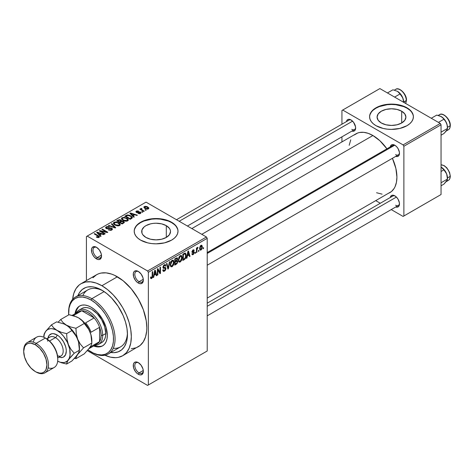 <?xml version="1.0" encoding="UTF-8"?>
<svg xmlns="http://www.w3.org/2000/svg" width="474" height="474" viewBox="0 0 474 474"><rect width="100%" height="100%" fill="white"/><g stroke="black" fill="none" stroke-linecap="round" stroke-linejoin="round"><path stroke-width="0.71" d="M138.698 271.673A6.02 3.478 -120 0 0 134.817 274.541A6.02 3.478 -120 0 0 139.072 281.704L138.295 283.043A7.116 4.112 60 0 1 133.265 274.327A7.116 4.112 60 0 1 138.295 271.418L135.499 270.784L134.112 271.59L133.36 273.249L133.644 276.775L135.499 280.448L137.312 282.368L139.279 283.499L141.092 283.677L142.947 282.143L143.332 280.14L142.947 277.693L141.092 274.013L138.295 271.418A7.116 4.112 60 0 1 143.332 280.14A7.116 4.112 60 0 1 138.295 283.043L139.072 281.704A6.02 3.478 60 0 1 135.137 276.395A6.02 3.478 60 0 1 136.062 271.572A6.02 3.478 60 0 1 138.698 271.673M138.698 362.871A6.02 3.478 -120 0 0 134.817 365.738A6.02 3.478 -120 0 0 139.072 372.902L138.295 374.241A7.116 4.112 60 0 1 133.265 365.525A7.116 4.112 60 0 1 138.295 362.616L135.499 361.982L134.112 362.788L133.36 364.447L133.644 367.972L135.499 371.646L137.312 373.565L139.279 374.697L141.092 374.875L142.947 373.34L143.332 371.338L142.947 368.891L141.092 365.211L138.295 362.616A7.116 4.112 60 0 1 143.332 371.338A7.116 4.112 60 0 1 138.295 374.241L139.072 372.902A6.02 3.478 60 0 1 135.137 367.593A6.02 3.478 60 0 1 136.062 362.77A6.02 3.478 60 0 1 138.698 362.871M96.886 247.535A6.02 3.478 -120 0 0 93.005 250.402A6.02 3.478 -120 0 0 97.259 257.566L96.483 258.905A7.116 4.112 60 0 1 91.452 250.189A7.116 4.112 60 0 1 96.483 247.28L94.557 246.61L92.3 247.446L91.547 249.111L91.832 252.63L92.928 255.148L94.557 257.352L97.466 259.361L99.279 259.539L101.134 257.998L101.519 255.996L101.134 253.554L99.279 249.875L96.483 247.28A7.116 4.112 60 0 1 101.519 255.996A7.116 4.112 60 0 1 96.483 258.905L97.259 257.566A6.02 3.478 60 0 1 93.325 252.257A6.02 3.478 60 0 1 94.249 247.428A6.02 3.478 60 0 1 96.886 247.535M401.685 111.218L401.685 122.985L397.011 124.792L391.494 125.426L385.978 124.792L381.303 122.985A14.41 8.319 180 0 1 377.085 117.102A14.41 8.319 180 0 1 385.978 109.417A14.41 8.319 180 0 1 401.685 111.218L404.808 113.92L405.904 117.102L404.808 120.289L401.685 122.985L401.685 111.218A14.41 8.319 180 0 1 405.904 117.102A14.41 8.319 180 0 1 397.011 124.792A14.41 8.319 180 0 1 381.303 122.985L378.181 120.289L377.085 117.102L378.181 113.92L381.303 111.218L385.978 109.417L391.494 108.783L397.011 109.417L401.685 111.218M413.393 116.924A21.899 12.644 0 0 0 406.976 108.161L406.976 107.805A21.899 12.644 180 0 1 413.393 116.746A21.899 12.644 180 0 1 399.872 128.43A21.899 12.644 180 0 1 376.006 125.687L383.111 128.43L387.222 129.147L391.494 129.39L399.872 128.43L406.976 125.687L409.702 123.773L411.728 121.587L412.973 119.211L413.393 116.746L412.973 114.281L411.728 111.905L409.702 109.719L406.976 107.805L399.872 105.062L391.494 104.102L383.111 105.062L376.006 107.805L373.281 109.719L371.261 111.905L370.01 114.281L369.59 116.746L370.01 119.211L371.261 121.587L373.281 123.773L376.006 125.687A21.899 12.644 180 0 1 369.59 116.746A21.899 12.644 180 0 1 383.111 105.062A21.899 12.644 180 0 1 406.976 107.805L406.976 108.161A21.899 12.644 0 0 0 383.253 105.388A21.899 12.644 0 0 0 369.596 116.924M145.915 237.427A14.41 8.319 180 0 1 141.696 231.543A14.41 8.319 180 0 1 150.59 223.858A14.41 8.319 180 0 1 166.297 225.66L166.297 237.427L161.622 239.234L156.106 239.868L150.59 239.234L145.915 237.427L142.793 234.731L141.969 233.167L141.969 229.92L144.126 226.922L145.915 225.66L150.59 223.858L153.292 223.384L156.106 223.224L161.622 223.858L166.297 225.66L169.419 228.361L170.237 229.92L170.516 231.543L169.419 234.731L166.297 237.427L166.297 225.66A14.41 8.319 180 0 1 170.516 231.543A14.41 8.319 180 0 1 161.622 239.234A14.41 8.319 180 0 1 145.915 237.427M178.005 231.365A21.899 12.644 0 0 0 171.594 222.602L171.594 222.247A21.899 12.644 180 0 1 178.005 231.188A21.899 12.644 180 0 1 164.484 242.872A21.899 12.644 180 0 1 140.618 240.128L147.722 242.872L151.834 243.589L156.106 243.832L164.484 242.872L171.594 240.128L174.314 238.215L176.34 236.028L177.584 233.652L178.005 231.188L177.584 228.723L176.34 226.347L174.314 224.161L171.594 222.247L164.484 219.503L156.106 218.544L147.722 219.503L140.618 222.247L137.898 224.161L135.872 226.347L134.628 228.723L134.207 231.188L134.628 233.652L135.872 236.028L137.898 238.215L140.618 240.128A21.899 12.644 180 0 1 134.207 231.188A21.899 12.644 180 0 1 147.722 219.503A21.899 12.644 180 0 1 171.594 222.247L171.594 222.602A21.899 12.644 0 0 0 147.87 219.829A21.899 12.644 0 0 0 134.207 231.365M207.209 252.583L392.857 145.4A5.475 3.164 60 0 1 395.227 145.477A5.475 3.164 -120 0 0 391.85 146.857M390.268 146.893A6.571 3.792 60 0 1 394.824 145.222L393.047 144.606L391.536 144.896L390.268 146.91M346.441 121.593A6.571 3.792 60 0 1 350.997 119.922L348.414 119.335L347.134 120.076L346.441 121.605M390.268 197.498A6.571 3.792 60 0 1 394.824 195.827L393.047 195.211L391.536 195.501L390.268 197.516M101.466 255.136L97.259 257.566L101.466 255.136M143.278 370.472L139.072 372.902L143.278 370.472M143.278 279.275L139.072 281.704L143.278 279.275M68.612 312.556A32.848 18.966 60 0 1 75.413 297.062L87.803 289.91A32.848 18.966 60 0 1 103.095 290.918A32.848 18.966 -120 0 0 82.82 295.586M101.904 290.195L106.887 293.643L111.68 298.087L118.115 306.251L123.151 315.577L125.509 322.042L126.967 328.417L127.459 334.454L126.967 339.929L126.357 342.382L124.437 346.618L121.658 349.824L118.115 351.868L113.95 352.68L110.803 352.496A36.137 20.862 60 0 0 127.459 334.454A36.137 20.862 60 0 0 101.904 290.195L101.904 290.195A36.137 20.862 60 0 0 77.949 295.598L79.371 292.784L82.15 289.578L85.693 287.534L87.708 286.971L92.128 286.8L94.486 287.185L101.904 290.195M131.262 348.734L136.056 347.803L138.195 346.796A41.611 24.026 -120 0 0 144.576 313.456A41.611 24.026 -120 0 0 117.392 276.786L101.904 285.727A41.611 24.026 60 0 1 129.088 322.397A41.611 24.026 60 0 1 122.713 355.737A41.611 24.026 60 0 1 104.908 355.233M191.846 228.575L355.938 133.84A33.944 19.6 -120 0 1 372.908 135.523L379.875 140.737L386.92 148.824A33.944 19.6 -120 0 0 372.908 135.523L201.788 234.316L372.908 135.523L368.227 133.348L363.724 132.329L359.576 132.495L357.68 133.022L354.356 134.942M388.135 193.457L389.883 192.634A33.944 19.6 -120 0 0 392.401 158.31L395.879 168.454L396.916 177.098L396.454 182.235L395.085 186.649L394.078 188.528L391.465 191.532L207.209 298.105M207.209 303.188L392.857 196.005A5.475 3.164 60 0 1 395.227 196.082M176.494 219.711L349.036 120.094A5.475 3.164 60 0 1 351.4 120.177M207.209 350.997L207.209 238.339L148.362 272.313L148.362 384.971L207.209 350.997L147.586 385.415L87.34 350.636L147.586 385.415L207.209 350.997L207.209 238.339L206.433 237L147.586 270.974L87.192 236.105L146.039 202.131L206.433 237L207.209 238.339L148.362 272.313L148.362 384.971L207.209 350.997M198.902 250.29L198.902 251.184L198.41 251.469L198.41 250.574L198.902 250.29L198.41 250.574L198.41 251.469L198.902 251.184L198.41 250.9L198.902 251.184L198.902 250.29M196.935 249.958L196.935 252.322L196.437 252.606L196.437 248.056L196.935 247.766L196.935 248.494L197.397 247.44L197.99 247.321L197.101 248.708L196.935 249.958L197.99 247.321L197.522 247.351L196.935 248.494L196.935 247.766L196.437 248.056L196.437 252.606L196.935 252.322L196.437 252.038L196.935 252.322L196.935 249.958L196.437 249.674L196.935 249.958M195.525 252.239L195.525 253.134L195.033 253.418L195.033 252.524L195.525 252.239L195.033 252.524L195.033 253.418L195.525 253.134L195.033 252.849L195.525 253.134L195.525 252.239M194.257 252.476L193.546 254.26L192.201 254.71L191.863 253.863L192.355 253.501L193.025 254.005L193.753 253.027L193.611 252.524L192.023 252.346L192.604 250.266L194.002 249.94L194.186 250.574L193.694 250.942L193.06 250.574L192.426 251.493L193.973 251.67L194.257 252.476L193.973 251.67L192.426 251.493L193.06 250.574L193.694 250.942L194.186 250.574L193.866 249.816L193.042 249.934L191.934 251.872L193.765 252.873L193.102 253.963L192.355 253.501L191.863 253.863L192.266 254.751L193.066 254.633L191.875 253.946L193.066 254.633L194.257 252.476L192.989 251.741L194.257 252.476M187.384 255.96L186.963 258.075L186.442 258.377L187.941 251.25L188.462 250.953L190.033 256.304L189.517 256.6L189.09 254.976L187.384 255.96L189.09 254.976L189.517 256.6L190.033 256.304L188.462 250.953L187.941 251.25L186.442 258.377L186.963 258.075L186.555 257.844L186.963 258.075L187.384 255.96L186.999 255.741L187.384 255.96M178.834 261.867L180.25 262.033L178.443 260.99L180.25 262.033L179.095 262.116L178.461 261.056L178.858 257.329L180.132 255.682L181.512 255.599L182.146 257.465L181.791 259.936L180.25 262.033L181.661 260.262L182.152 257.732L181.382 255.51L180.25 255.61L178.348 260.001L179.136 262.14M170.741 266.542L172.157 266.708L170.35 265.665L172.157 266.708L171.001 266.785L170.362 265.724L170.758 262.004L172.038 260.356L173.419 260.273L174.053 262.14L173.691 264.611L172.157 266.708L173.567 264.936L174.053 262.406L173.288 260.185L172.157 260.285L170.255 264.676L171.043 266.809M151.633 277.823L151.04 276.869L150.542 277.231L150.839 278.57L151.609 278.57L150.602 277.983L151.609 278.57L150.791 278.516L150.542 277.231L151.04 276.869L151.378 277.894L152.089 277.278L152.231 271.869L152.729 271.584L152.551 277.302L151.609 278.57L152.729 275.832L152.729 271.584L152.231 271.869L152.166 277.047L151.633 277.823L150.548 277.432M154.163 275.145L153.736 277.26L153.221 277.557L154.72 270.435L155.235 270.133L156.811 275.483L156.296 275.785L155.869 274.162L154.163 275.145L155.869 274.162L156.296 275.785L156.811 275.483L155.235 270.133L154.72 270.435L153.221 277.557L153.736 277.26L153.333 277.023L153.736 277.26L154.163 275.145L153.772 274.92L154.163 275.145M157.866 269.866L157.866 274.873L157.374 275.163L157.374 268.9L157.895 268.598L159.975 272.414L159.975 267.395L160.467 267.111L160.467 273.374L159.939 273.676L157.866 269.866L159.939 273.676L160.467 273.374L160.467 267.111L159.975 267.395L159.975 272.414L157.895 268.598L157.374 268.9L157.374 275.163L157.866 274.873L157.374 274.588L157.866 274.873L157.866 269.866L157.374 269.582L157.866 269.866M165.959 268.468L165.544 270.02L164.733 270.968L163.595 271.412L162.89 270.731L162.795 269.996L163.287 269.635L163.998 270.577L165.402 269.238L165.236 268.207L163.494 268.355L162.955 267.626L163.406 265.707L164.644 264.652L165.432 264.711L165.817 265.813L165.325 266.181L164.993 265.399L164.259 265.576L163.613 266.287L163.459 267.377L165.539 267.472L165.959 268.468L165.213 267.413L163.583 267.609L163.423 267.063L164.354 265.523L165.029 265.416L165.325 266.181L165.817 265.813L165.361 264.658L164.336 264.8L162.932 267.324L163.329 268.29L165.242 268.207L165.467 268.764L164.466 270.411L163.643 270.506L163.287 269.635L162.795 269.996L163.311 271.318L164.425 271.169L162.801 270.233L164.425 271.169L165.959 268.468L164.401 267.567L165.959 268.468M169.923 261.654L168.377 268.805L167.897 269.084L166.433 263.668L166.943 263.372L168.11 268.231L169.408 261.95L169.923 261.654L169.408 261.95L168.11 268.231L166.943 263.372L166.433 263.668L167.897 269.084L168.377 268.805L167.719 268.426L168.377 268.805L169.923 261.654M177.786 261.535L177.051 263.645L174.758 265.12L174.758 258.863L177.282 257.826L177.637 258.964L177.11 260.392L177.786 261.535L177.11 260.392L177.643 258.768L177.24 257.797L174.758 258.863L174.758 265.12L176.287 264.243L175.653 263.876L176.287 264.243L177.786 261.535L176.209 260.629L177.786 261.535M186.163 255.373L185.393 258.585L182.851 260.451L182.851 254.188L185.103 253.051L186.033 254.082L186.163 255.373L185.014 253.057L182.851 254.188L182.851 260.451L184.297 259.616L183.663 259.248L184.297 259.616C185.672 258.496 186.294 257.08 186.163 255.373L185.648 255.077L186.163 255.373M202.351 246.871L201.64 249.454L200.194 250.171L199.619 248.098L200.33 245.947L201.148 245.265L201.877 245.313L202.351 246.871L201.817 245.277L200.982 245.348L199.607 248.5L200.152 250.148L200.982 250.065L199.673 249.306L200.982 250.065L202.351 246.871L201.811 246.557L202.351 246.871M203.547 247.606L203.547 248.5L203.056 248.785L203.056 247.89L203.547 247.606L203.056 247.89L203.056 248.785L203.547 248.5L203.056 248.216L203.547 248.5L203.547 247.606M86.416 236.55L86.416 280.596L86.416 236.55L87.192 236.105L147.586 270.974L148.362 272.313L147.586 270.974L206.433 237L146.039 202.131L86.416 236.55M146.253 210.053L145.477 209.609L144.985 209.893L145.761 210.338L146.253 210.053L145.477 209.609L144.985 209.893L145.761 210.338L146.253 210.053M142.87 212.008L142.099 211.558L141.608 211.842L142.378 212.293L142.87 212.008L142.099 211.558L141.608 211.842L142.378 212.293L142.87 212.008M134.308 216.95L133.117 215.771L134.817 214.787L136.868 215.474L137.383 215.178L130.391 212.956L129.87 213.253L133.792 217.246L134.308 216.95L133.117 215.771L134.817 214.787L136.868 215.474L137.383 215.178L130.391 212.956L129.87 213.253L133.792 217.246L134.308 216.95M125.403 221.192L126.908 221.157L128.039 220.588L128.3 219.746L127.702 218.81L124.212 217.299L121.705 217.963L121.504 218.917L122.185 219.806L125.403 221.192L127.666 220.866L128.253 219.575L126.795 218.164L122.108 217.655L121.451 218.579L123.056 220.398L125.403 221.192M117.309 225.867L118.814 225.831L119.94 225.263L120.206 224.415L119.602 223.485L116.486 222.022L114.85 222.022L113.612 222.638L113.41 223.592L114.092 224.475L117.309 225.867L119.572 225.541L120.153 224.243L118.696 222.839L114.015 222.324L113.357 223.254L114.963 225.073L117.309 225.867M111.84 230.003L112.522 229.102L111.372 228.006L110.039 227.852L107.568 228.468L106.496 228L106.946 227.141L108.872 227.247L109.293 226.922L108.961 226.756L106.905 226.56L105.607 227.449L105.791 228.13L106.893 228.77L111.325 228.498L111.728 229.061L111.123 229.677L108.38 229.89L110.809 230.358L111.84 230.003L112.522 229.143L111.805 228.207L109.767 227.893L107.491 228.462L106.395 227.727L106.84 227.2L109.293 226.922L106.194 226.845L105.584 227.627L106.277 228.509L111.325 228.498L111.734 229.025L111.254 229.612L108.38 229.89L111.84 230.003M101.086 236.129L99.89 234.95L101.596 233.966L103.64 234.654L104.156 234.357L97.164 232.136L96.649 232.438L100.565 236.431L101.086 236.129L99.89 234.95L101.596 233.966L103.64 234.654L104.156 234.357L97.164 232.136L96.649 232.438L100.565 236.431L101.086 236.129M97.875 237.622L99.291 237.207L99.149 236.277L94.652 233.587L94.16 233.872L98.592 236.544L98.213 237.107L96.696 236.716L96.275 237.041L97.875 237.622L99.03 237.397L99.463 236.828L98.331 235.708L94.652 233.587L94.16 233.872L98.539 236.479L98.42 237.018L96.696 236.716L96.275 237.041L97.875 237.622M105.21 233.747L100.873 231.241L107.29 232.55L107.817 232.242L102.396 229.114L101.904 229.398L106.247 231.91L99.824 230.601L99.297 230.903L104.718 234.032L105.21 233.747L100.873 231.241L107.29 232.55L107.817 232.242L102.396 229.114L101.904 229.398L106.247 231.91L99.824 230.601L99.297 230.903L104.718 234.032L105.21 233.747M115.727 227.68L111.852 223.657L111.337 223.953L114.821 227.467L108.872 225.375L108.362 225.671L115.241 227.958L115.727 227.68L111.852 223.657L111.337 223.953L114.821 227.467L108.872 225.375L108.362 225.671L115.241 227.958L115.727 227.68M121.54 220.949L120.935 219.983L120.935 221.743L120.935 219.983L118.216 219.983L118.216 220.712L118.216 219.983L116.687 220.866L122.108 223.995L124.265 222.596L124.253 221.968L123.542 221.328L121.54 220.949L121.089 220.084L119.572 219.616L116.687 220.866L122.108 223.995L124.348 222.306L123.542 221.328L121.563 220.789M131.648 218.484L132.341 217.844L132.104 216.885L129.479 215.226L127.287 214.947L124.781 216.191L130.202 219.32L132.4 217.59L130.771 215.83L127.044 215L124.781 216.191L130.202 219.32L131.648 218.484M140.482 213.466L141.003 212.749L140.162 211.919L136.708 212.008L136.962 211.434L138.224 211.434L138.479 211.037L136.891 210.906L135.908 211.588L136.939 212.625L140.008 212.382L140.274 212.755L139.877 213.164L138.017 213.43L139.729 213.733L141.009 212.802L140.399 212.044L136.808 212.079L136.962 211.434L138.651 211.114L136.382 211.12L135.878 211.742L136.393 212.411L139.522 212.251L140.008 212.382L139.954 213.122L138.017 213.43L140.482 213.466M144.28 211.191L141.525 209.496L141.412 209.064L141.957 208.797L141.536 208.388L140.754 208.619L140.968 209.283L140.34 208.916L139.848 209.2L143.788 211.475L144.28 211.191L141.525 209.496L141.957 208.797L141.536 208.388L140.855 208.536L140.968 209.283L140.34 208.916L139.848 209.2L143.788 211.475L144.28 211.191M148.398 208.898L148.789 207.837L146.958 206.546L145.145 206.279L143.859 207.025L144.813 208.406L147.313 209.176L148.398 208.898L148.889 208.21L147.687 206.901L144.315 206.54L143.823 207.227L144.985 208.513L148.398 208.898M113.245 348.283A32.848 18.966 -120 0 0 127.429 333.068A32.848 18.966 60 0 1 120.651 346.808L108.262 353.965A32.848 18.966 60 0 1 91.838 352.336L91.061 351.892A31.758 18.332 60 0 1 88.01 349.883L93.265 353.035L97.585 354.534L101.649 354.937L105.311 354.226L108.422 352.431L110.869 349.616L112.551 345.896L113.41 341.404L113.41 336.321L112.551 330.84L110.869 325.17L108.422 319.535L105.311 314.144L101.649 309.202L95.446 303.058L91.061 300.03L91.838 298.691A32.848 18.966 -120 0 0 68.612 312.099L68.612 312.994A31.758 18.332 60 0 1 91.061 300.03L86.683 298.004L82.47 297.044L78.589 297.198L75.188 298.46L72.392 300.777L70.318 304.059L69.038 308.189L68.671 314.914A31.758 18.332 60 0 1 68.612 312.994M341.938 110.489L341.938 124.194L341.938 110.489L379.881 88.585L440.275 123.453L403.107 144.908L342.714 110.039L403.107 144.908L403.884 146.253L403.884 215.99L441.051 194.53L441.051 124.792L403.884 146.253L403.884 215.99L403.107 216.434L391.24 209.585L403.107 216.434L441.051 194.53L403.107 216.434L441.051 194.53L441.051 124.792L440.275 123.453L441.051 124.792L403.884 146.253L403.107 144.908L440.275 123.453L379.881 88.585L341.938 110.489M341.938 136.838L341.938 141.922L341.938 136.838M380.29 203.263L375.882 200.721L380.29 203.263M395.731 206.978L397.402 207.144L398.687 206.403L399.381 204.869L399.381 202.777L398.107 199.293L396.602 197.261L394.824 195.827A6.571 3.792 60 0 1 399.469 203.873A6.571 3.792 60 0 1 395.743 206.984M351.904 131.067L353.58 131.233L354.86 130.492L355.553 128.964L355.553 126.866L353.58 122.316L350.997 119.922A6.571 3.792 60 0 1 355.642 127.968A6.571 3.792 60 0 1 351.921 131.073M395.731 156.373L397.402 156.538L398.687 155.798L399.381 154.263L399.381 152.172L398.107 148.688L396.602 146.656L394.824 145.222A6.571 3.792 60 0 1 399.469 153.268A6.571 3.792 60 0 1 395.743 156.379M376.563 192.74L382.097 194.15M350.736 139.83L349.184 145.322M399.452 152.794A5.475 3.164 60 0 1 398.332 154.88A5.475 3.164 60 0 1 395.594 154.613A5.475 3.164 -120 0 0 399.452 152.794M355.624 127.488A5.475 3.164 60 0 1 354.511 129.58A5.475 3.164 60 0 1 351.773 129.307A5.475 3.164 -120 0 0 355.624 127.488M399.452 203.399A5.475 3.164 60 0 1 398.332 205.485A5.475 3.164 60 0 1 395.594 205.218A5.475 3.164 -120 0 0 399.452 203.399M104.79 355.18L110.448 357.147L115.775 357.674L118.251 357.39L122.713 355.737L140.132 345.445L143.338 341.76L145.548 336.878L146.673 330.994L146.816 327.747L146.247 320.791L143.338 309.729L138.195 298.75L131.262 288.808L123.133 280.75L114.507 275.281L111.651 274.126L106.129 272.87L101.045 273.071L98.722 273.723L96.583 274.724L92.928 277.758M117.392 276.786A41.611 24.026 -120 0 0 96.583 274.724L81.101 283.665A41.611 24.026 60 0 1 101.904 285.727L117.392 276.786M72.635 299.337A41.611 24.026 60 0 1 81.101 283.665L79.158 285.016L75.953 288.702L73.748 293.584L72.623 299.467M122.713 355.737L126.368 352.703L129.088 348.396L130.765 342.992L131.328 336.688L130.765 329.732L129.088 322.397L126.368 314.949L122.713 307.691L118.251 300.889L113.162 294.816L107.645 289.691L101.904 285.727L96.163 283.067L90.647 281.811L85.557 282.012L81.101 283.665M143.314 279.666A6.02 3.478 60 0 1 142.082 282A6.02 3.478 60 0 1 139.072 281.704A6.02 3.478 -120 0 0 143.314 279.666M143.314 370.858A6.02 3.478 60 0 1 142.082 373.198A6.02 3.478 60 0 1 139.072 372.902A6.02 3.478 -120 0 0 143.314 370.858M101.501 255.522A6.02 3.478 60 0 1 100.269 257.862A6.02 3.478 60 0 1 97.259 257.566A6.02 3.478 -120 0 0 101.501 255.522M177.584 229.078L176.34 226.708M174.314 224.522L171.594 222.602L168.27 221.032L160.378 219.142L156.106 218.899L151.834 219.142L143.936 221.032L140.618 222.602L137.898 224.522M135.872 226.708L134.628 229.078M412.973 114.637L411.728 112.267M409.702 110.081L406.976 108.161L403.658 106.591L395.766 104.701L391.494 104.458L387.222 104.701L379.324 106.591L376.006 108.161L373.281 110.081M371.261 112.267L370.01 114.637M96.696 237.261L96.696 236.716L96.696 237.261M98.42 237.616L98.42 237.018L98.42 237.616M98.539 236.479L98.42 237.018M94.652 234.156L94.652 233.587L94.652 234.156M98.331 236.307L98.331 235.708L98.331 236.307M97.164 232.965L97.164 232.136L97.164 232.965M99.89 235.738L99.89 234.95L99.89 235.738M99.422 234.488L98.308 233.315L98.308 234.126L98.308 233.315L97.508 232.592L97.508 233.309L97.508 232.592L100.796 233.7L100.796 234.429L100.796 233.7L99.422 234.488L99.422 235.264L99.422 234.488L97.508 232.592L100.796 233.7L99.422 234.488M99.824 231.205L99.824 230.601L99.824 231.205M106.247 232.337L106.247 231.91L106.247 232.337M102.396 229.683L102.396 229.114L102.396 229.683M100.873 231.81L100.873 231.241L100.873 231.81M108.801 230.091L108.801 229.564L108.801 230.091M111.254 230.257L111.254 229.612L111.254 230.257M106.194 228.462L106.194 226.845L106.194 228.462M106.786 228.735L106.786 228.237L106.786 228.735M107.491 228.871L107.491 228.462L107.491 228.871M108.635 228.741L108.635 228.225L108.635 228.741M109.767 228.409L109.767 227.893L109.767 228.409M111.805 230.02L111.805 228.207L111.805 230.02M108.872 225.837L108.872 225.375L108.872 225.837M113.772 227.467L113.772 227.087L113.772 227.467M114.821 227.816L114.821 227.467L114.821 227.816M111.852 224.48L111.852 223.657L111.852 224.48M114.015 224.415L114.015 222.324L114.015 224.415M118.696 223.444L118.696 222.839L118.696 223.444M120.153 224.96L120.153 224.243L120.153 224.96M120.224 224.623L120.153 224.243M115.466 224.794L114.151 223.39L114.655 222.691L116.752 222.525L118.186 223.112L119.418 224.48L118.938 225.796L118.938 225.174L115.466 224.794L115.466 225.334L115.466 224.794L114.151 223.367L115.378 222.448L117.866 222.94L119.412 224.368L119.104 225.061L118.079 225.434L115.466 224.794M123.542 223.165L123.542 221.328L123.542 223.165L123.536 222.176L123.453 223.218L123.453 222.407L123.009 223.473L123.009 222.739L121.966 223.343L120.064 222.247L120.064 222.816L120.064 222.247L121.036 221.684L123.056 221.613L123.453 222.407L121.966 223.343L121.966 223.912L121.966 223.343L120.064 222.247L122.019 221.352L123.181 221.696L123.453 222.407M119.43 221.879L117.813 220.949L117.813 221.518L117.813 220.949L118.672 220.451L120.532 220.321L120.823 221.808L120.823 221.02L120.355 221.346L120.355 222.081L120.355 221.346L119.43 221.879L119.43 222.448L119.43 221.879L117.813 220.949L119.555 220.09L120.746 220.469L120.823 221.02L119.43 221.879M120.923 221.749L120.823 221.02M122.108 219.74L122.108 217.655L122.108 219.74M126.795 218.769L126.795 218.164L126.795 218.769M128.253 220.286L128.253 219.575L128.253 220.286M128.324 219.948L128.253 219.575M123.56 220.12L122.251 218.721L122.748 218.016L124.852 217.856L126.285 218.443L127.518 219.806L127.032 221.127L127.032 220.499L123.56 220.12L123.56 220.659L123.56 220.12L122.251 218.692L122.659 218.07L123.75 217.75L126.285 218.443L127.512 219.841L127.032 220.499L125.93 220.777L123.56 220.12M126.161 216.126L126.161 215.392L126.161 216.126M127.044 215.629L127.044 215L127.044 215.629M130.771 216.428L130.771 215.83L130.771 216.428M131.399 216.985L131.559 217.619L130.948 218.159L130.948 218.887L130.948 218.159L130.06 218.668L125.906 216.274L127.968 215.386L130.599 216.31L131.399 216.985L130.06 219.237L130.06 218.668L125.906 216.274L125.906 216.843L125.906 216.274L127.589 215.427L130.267 216.108L131.399 216.985L131.594 218.514M130.391 213.78L130.391 212.956L130.391 213.78M133.117 216.559L133.117 215.771L133.117 216.559M132.649 215.309L131.529 214.13L131.529 214.941L131.529 214.13L130.729 213.407L130.729 214.13L130.729 213.407L134.018 214.515L134.018 215.249L134.018 214.515L132.649 215.309L132.649 216.085L132.649 215.309L130.729 213.407L134.018 214.515L132.649 215.309M138.438 213.59L138.438 213.104L138.438 213.59M139.954 213.685L139.954 213.122L139.954 213.685M140.008 212.382L139.954 213.122M136.382 212.405L136.382 211.12L136.382 212.405M136.808 212.079L136.962 211.434M137.294 212.678L137.294 212.174L137.294 212.678M138.076 212.601L138.076 211.979L138.076 212.601M140.399 213.513L140.399 212.044L140.399 213.513M142.099 212.127L142.099 211.558L142.099 212.127M140.34 209.484L140.34 208.916L140.34 209.484M140.968 209.852L140.968 209.283L140.968 209.852M140.855 208.536L140.968 209.283M141.536 208.957L141.536 208.388L141.536 208.957M141.525 209.496L141.53 208.957M142.236 210.58L142.236 210.012L142.236 210.58M145.477 210.178L145.477 209.609L145.477 210.178M144.315 208.05L144.315 206.54L144.315 208.05M147.687 207.511L147.687 206.901L147.687 207.511M145.477 208.222L144.866 206.871L147.236 207.209L147.847 208.566L147.847 209.111L147.847 208.566L145.477 208.222L145.477 208.767L144.594 207.316L145.465 206.705L147.236 207.209L148.113 208.216L147.248 208.732L145.477 208.222M144.594 207.268L144.866 206.871M148.119 209.028L148.119 208.175L147.847 208.566M152.231 275.548L152.729 275.832L152.231 275.548M156.106 275.08L156.811 275.483L156.106 275.08M155.235 273.794L155.869 274.162L155.235 273.794M154.328 274.316L154.791 272.23L154.388 271.999L154.791 272.23L155.016 270.915L154.66 270.707L155.697 273.528L154.328 274.316L153.949 274.096L154.328 274.316L155.697 273.528L155.016 270.915L154.328 274.316M158.92 271.803L159.975 272.414L158.92 271.803M159.454 272.787L160.467 273.374L159.454 272.787M162.943 267.537L164.241 268.29L162.943 267.537M164.205 264.883L165.817 265.813L164.205 264.883M163.803 265.209L164.354 265.523L163.803 265.209M162.979 266.803L163.423 267.063L162.979 266.803M162.938 267.235L163.583 267.609M165.586 267.496L165.213 267.413M167.34 267.028L167.915 267.354L167.34 267.028M167.583 267.928L168.11 268.231L167.583 267.928M173.531 262.104L174.053 262.406L173.531 262.104M173.182 264.711L173.567 264.936L173.182 264.711M170.747 264.403L172.163 261.014L171.618 260.7L173.354 261.375L173.561 262.673L172.151 265.979L171.315 266.05L170.273 264.125L171.363 266.074L172.826 265.339L173.561 262.88L173.04 260.973L172.263 260.961L171.469 261.666L170.747 264.403M172.009 260.374L173.354 261.375M176.281 257.986L177.643 258.768L176.281 257.986M176.778 260.196L177.11 260.392L176.778 260.196M175.25 261.18L175.25 259.308L174.758 259.023L175.25 259.308L176.109 258.816L175.475 258.449L176.109 258.816L176.932 258.561L177.152 259.159L176.695 260.285L175.25 261.18L174.758 260.896L175.25 261.18L176.903 260.036L176.938 258.561L175.25 259.308L175.25 261.18M175.25 264.107L175.25 261.909L174.758 261.624L175.25 261.909L176.221 261.352L175.593 260.984L177.033 261.15L177.294 261.826L176.808 263.129L175.25 264.107L174.758 263.822L175.25 264.107L177.033 262.833L177.003 261.133L175.25 261.909L175.25 264.107M181.625 257.429L182.152 257.732L181.625 257.429M181.275 260.042L181.661 260.262L181.275 260.042M178.84 259.728L180.256 256.339L179.711 256.025L181.447 256.701L181.655 257.998L180.244 261.304L179.415 261.375L178.366 259.456L179.456 261.399L180.92 260.664L181.655 258.206L181.139 256.298L180.357 256.286L179.563 256.991L178.84 259.728M180.108 255.699L181.447 256.701M185.453 253.128L185.014 253.057M184.919 253.851L183.349 254.639L183.349 259.432L183.349 254.639L182.851 254.354L183.349 254.639L184.22 254.135L183.586 253.768L184.22 254.135L184.919 253.851L184.179 253.424L185.162 253.916L185.672 255.652L185.47 257.293L184.232 258.923L183.349 259.432L182.851 259.148L183.349 259.432L184.629 258.656L185.524 257.08L185.5 254.36L184.244 253.389M189.333 255.901L190.033 256.304L189.333 255.901M188.456 254.609L189.09 254.976L188.456 254.609M187.55 255.136L188.012 253.051L187.615 252.82L188.012 253.051L188.237 251.73L187.888 251.528L188.925 254.342L187.55 255.136L187.171 254.917L187.55 255.136L188.925 254.342L188.237 251.73L187.55 255.136M193.102 253.963L192.355 253.501M191.958 251.564L193.641 252.535L191.958 251.564M191.934 251.872L192.219 252.583L193.155 252.565L191.934 251.86M193.06 249.922L194.186 250.574L193.06 249.922M193.06 250.574L193.694 250.942M192.023 251.261L192.426 251.493L192.023 251.261M196.437 248.21L196.935 248.494L196.437 248.21M197.22 247.689L197.848 248.056L197.22 247.689M197.101 247.949L197.492 248.175L197.101 247.949M196.437 248.643L197.024 248.98L196.437 248.643M200.964 246.006L200.105 247.938L200.259 249.211L200.757 249.496L201.782 248.056L201.58 246.036L200.964 246.006L201.859 247.197L200.994 249.407L199.631 247.943L200.099 248.216L200.964 246.006L200.502 245.739L201.486 245.97M200.994 249.407L199.625 248.957M95.013 345.759L94.397 345.534A22.995 13.278 -120 0 0 102.941 345.641M91.061 307.188A22.995 13.278 60 0 1 106.087 327.451A22.995 13.278 60 0 1 102.562 345.878A22.995 13.278 60 0 1 93.621 345.979L97.288 346.897L100.097 346.79L102.562 345.878L104.582 344.195L106.087 341.819L107.011 338.833L107.325 335.349L106.087 327.451L102.562 319.322L97.288 312.206L94.237 309.38L91.061 307.188L87.891 305.712L84.84 305.019L82.032 305.132L79.567 306.044A22.995 13.278 60 0 1 91.061 307.188M75.413 297.062A32.848 18.966 60 0 1 91.838 298.691L91.061 300.03A31.758 18.332 60 0 1 113.517 338.922A31.758 18.332 60 0 1 91.061 351.892L91.838 352.336A32.848 18.966 -120 0 0 115.069 338.922A32.848 18.966 -120 0 0 91.838 298.691L104.132 291.593L91.838 298.691A32.848 18.966 60 0 1 113.298 327.641A32.848 18.966 60 0 1 108.262 353.965M101.691 342.584L103.427 341.144L104.713 339.106L105.506 336.546L105.773 333.56L102.68 335.349L105.773 333.56L104.713 326.787L101.691 319.826L97.17 313.723L91.838 309.421L89.118 308.159L86.505 307.567L84.094 307.662L81.984 308.444A19.712 11.382 60 0 1 91.838 309.421A19.712 11.382 60 0 1 104.713 326.787A19.712 11.382 60 0 1 101.691 342.584L98.598 344.373A19.712 11.382 60 0 1 94.812 345.291A19.712 11.382 -120 0 0 102.68 335.349L101.128 335.349A18.616 10.748 60 0 1 99.581 341.606A18.616 10.748 60 0 1 94.16 344.734M75.005 313.735L76.041 310.103L77.546 307.721L79.567 306.044A22.995 13.278 60 0 0 75.005 313.735M78.317 307.276L76.818 309.652M75.893 312.644L75.781 313.29A22.995 13.278 -120 0 1 79.958 305.831M98.059 346.453L100.873 346.34M449.998 123.927L450.11 125.284A0.658 0.379 180 0 1 450.11 125.823L447.474 127.34L447.302 129.284L446.117 131.138L443.901 133.538L441.051 135.185L443.901 133.538L446.644 130.439L447.266 129.07M446.188 131.043L448.291 129.829A8.763 5.06 -120 0 0 450.11 125.823A8.763 5.06 60 0 1 447.663 130.101M440.162 114.388A8.763 5.06 60 0 1 446.662 117.422A8.763 5.06 60 0 1 450.11 125.823L447.474 127.34A8.763 5.06 -120 0 0 446.644 123.287A8.763 5.06 -120 0 0 441.282 116.61L442.852 117.83L446.105 122.114L447.041 124.52L447.474 128.448L447.266 125.367L445.661 121.237L444.381 119.359L441.282 116.61L436.744 115.099L431.275 118.257L436.744 115.099L440.281 116.112L442.852 117.83L443.901 119.229L438.432 122.387L443.901 119.229L445.453 121.06L447.041 124.52L447.474 128.448L441.051 132.157L447.474 128.448L447.047 129.811L445.661 131.351M450.11 125.823A8.763 5.06 -120 0 0 446.283 117.007A8.763 5.06 -120 0 0 439.534 114.661C442.627 111.905 450.703 119.27 450.3 125.551A0.658 0.379 0 0 1 450.11 125.823M444.375 115.36L445.495 116.13M446.573 117.131L448.428 119.638L449.672 122.499M394.629 145.251L207.209 253.46L394.629 145.251M396.412 197.066L207.209 306.299L396.412 197.066M179.19 221.269L352.585 121.16L179.19 221.269M76.355 313.889A18.616 10.748 60 0 1 81.771 310.76A18.616 10.748 60 0 1 94.16 317.912L91.162 314.849L87.968 312.55L84.775 311.157L81.771 310.76L94.16 317.912A18.616 10.748 60 0 1 99.581 327.303A18.616 10.748 60 0 1 101.128 335.349L100.737 331.433L99.581 327.303L99.581 341.606L100.737 338.809L101.128 335.349L102.68 335.349A19.712 11.382 -120 0 0 91.855 313.415A19.712 11.382 -120 0 0 76.195 313.047A19.712 11.382 60 0 1 78.885 310.233A19.712 11.382 60 0 1 94.077 315.512A19.712 11.382 60 0 1 102.68 335.349A19.712 11.382 60 0 1 98.598 344.373M72.137 315.394L78.66 311.625A18.616 10.748 -120 0 1 81.771 310.76L73.257 315.678A18.616 10.748 -120 0 0 73.197 315.678A18.616 10.748 60 0 1 73.257 315.678L81.771 310.76L94.16 317.912L85.646 322.83A18.616 10.748 60 0 1 91.061 332.221L99.581 327.303L99.581 341.606L91.061 346.524A18.616 10.748 60 0 1 89.118 348.562A18.616 10.748 -120 0 0 91.061 346.524L99.581 341.606A18.616 10.748 -120 0 1 97.277 343.869L88.757 348.787M99.581 327.303A18.616 10.748 -120 0 0 94.16 317.912L85.646 322.83A18.616 10.748 -120 0 1 91.061 332.221L99.581 327.303M441.051 164.857A8.763 5.06 60 0 1 450.11 176.429A0.658 0.379 0 0 0 450.3 176.156A0.658 0.379 180 0 1 450.11 176.429A8.763 5.06 -120 0 0 441.051 164.857M447.474 177.946A8.763 5.06 -120 0 0 446.644 173.893L444.381 169.965L441.051 167.085L443.901 169.834L441.051 171.481L443.901 169.834L446.644 173.893L447.474 179.054L441.051 182.763L447.474 179.054L447.474 177.946L450.11 176.429L447.474 177.946L446.644 173.893L447.296 176.411L447.302 179.889L443.901 184.143L441.051 185.79L443.901 184.143L446.644 181.044L447.266 179.676M441.247 167.198A8.763 5.06 -120 0 1 441.282 167.215L442.852 168.436L445.453 171.665L446.644 173.893A8.763 5.06 -120 0 0 441.282 167.215L441.164 167.15M445.661 181.957L447.047 180.416L447.474 179.054M446.188 181.655L448.291 180.434A8.763 5.06 -120 0 0 450.11 176.429A8.763 5.06 60 0 1 447.663 180.707M444.375 165.965L445.495 166.735M446.573 167.737L448.428 170.243L449.672 173.105M449.998 174.539L450.11 175.89A0.658 0.379 180 0 1 450.3 176.156C450.187 178.378 449.518 179.806 448.291 180.434M406.171 98.628L406.283 99.984A0.658 0.379 180 0 1 406.283 100.518L403.652 102.307L402.823 97.982L403.635 102.301L403.214 99.214L401.834 95.932L399.061 92.477L397.455 91.31L399.031 92.525L402.823 97.982A8.763 5.06 -120 0 0 397.455 91.31L397.336 91.239M405.578 103.421A8.763 5.06 -120 0 0 406.283 100.518A8.763 5.06 -120 0 0 402.456 91.701A8.763 5.06 -120 0 0 395.707 89.355C398.8 86.606 406.876 93.965 406.473 100.251A0.658 0.379 0 0 1 406.283 100.518L403.652 102.04A8.763 5.06 -120 0 0 402.823 97.982L400.074 93.929L394.605 97.087L400.074 93.929L397.455 91.31A8.763 5.06 -120 0 0 397.425 91.286M387.448 92.951L392.916 89.793L397.455 91.31L392.916 89.793L387.448 92.951M400.554 90.06L401.668 90.83M402.746 91.826L404.606 94.332L405.845 97.2M396.335 89.082A8.763 5.06 60 0 1 402.841 92.122A8.763 5.06 60 0 1 406.283 100.518M57.769 359.488L57.769 358.593A16.424 9.486 -120 0 0 46.156 338.477L45.38 338.033A17.52 10.114 60 0 1 57.769 359.488A17.52 10.114 60 0 1 48.164 367.883M23.706 351.003A17.52 10.114 60 0 1 27.326 342.524A17.52 10.114 60 0 1 36.089 343.395L45.38 338.033L36.089 343.395L35.313 344.734A16.424 9.486 60 0 1 46.932 364.856A16.424 9.486 60 0 1 35.313 371.557L36.089 372.007A17.52 10.114 -120 0 0 48.478 364.856A17.52 10.114 -120 0 0 36.089 343.395A17.52 10.114 60 0 1 47.536 358.836A17.52 10.114 60 0 1 44.846 372.872L54.143 367.51A17.52 10.114 -120 0 0 56.827 353.468A17.52 10.114 -120 0 0 45.38 338.033L50.6 342.062L54.368 347.146L56.886 352.952L57.769 358.593M47.738 341.221A13.142 7.584 60 0 1 56.993 334.899A2.192 1.262 -60 0 1 55.446 337.583A10.949 6.322 -120 0 0 49.284 337.553M44.846 372.872A17.52 10.114 60 0 1 36.089 372.007L39.757 373.103L41.765 373.026L43.525 372.374L44.971 371.172L46.043 369.477L46.932 364.856L46.043 359.209L43.525 353.408L39.757 348.325L35.313 344.734L30.869 343.188L28.861 343.271L27.101 343.923L25.655 345.119L24.583 346.82L23.7 351.441L24.583 357.082L27.101 362.888L30.869 367.972L35.313 371.557A16.424 9.486 60 0 1 23.7 351.441A16.424 9.486 60 0 1 35.313 344.734L36.089 343.395A17.52 10.114 -120 0 0 23.7 350.547L23.7 351.441M57.55 355.861L60.08 356.294L60.921 356.01A10.949 6.322 -120 0 0 62.598 347.235A10.949 6.322 -120 0 0 55.446 337.583L49.527 341.002L55.446 337.583A10.949 6.322 -120 0 0 49.971 337.044L46.802 338.869M78.56 317.847L83.714 321.976L87.98 327.741L90.836 334.318L91.838 340.711A18.616 10.748 -120 0 0 90.078 332.096A18.616 10.748 -120 0 0 78.678 317.912L82.026 320.507L88.928 329.608L90.913 334.715L91.838 343.063L91.464 344.835L90.078 347.294L84.242 353.877L75.923 358.676L76.296 356.91L77.689 354.445L83.525 347.863L91.838 343.063L91.464 344.835L90.078 347.294L84.242 353.877L75.923 358.676L76.296 356.91L77.689 354.445L83.525 347.863L80.225 343.976L77.689 339.248L76.302 333.892L75.923 328.281L84.242 323.475L88.928 329.608L90.913 334.715L91.838 343.063L83.525 347.863L80.225 343.976L77.689 339.248L76.302 333.892L75.923 328.281L70.774 327.001L66.289 325.063L62.935 322.468L60.725 319.506L69.038 314.7L76.557 316.857L78.678 317.912L82.026 320.507L84.242 323.475L75.923 328.281L70.774 327.001L66.289 325.063L62.935 322.468L60.725 319.506L58.148 322.166L60.725 319.506L69.038 314.7L74.187 315.98L78.678 317.912A18.616 10.748 -120 0 0 78.607 317.876M74.424 358.368L75.923 358.676L74.424 358.368M79.448 350.215L78.536 353.112L75.17 357.55L71.852 361.028L66.633 364.044L67.545 361.147L70.91 356.709L74.228 353.231L79.448 350.215L74.228 353.231L70.928 349.344L68.392 344.61L67.012 339.254L66.633 333.643L71.852 330.627L66.633 333.643L61.484 332.363L55.274 329.566L51.956 328.678L50.416 328.666L47.684 329.507L45.593 331.45A18.616 10.748 60 0 1 56.993 330.431A18.616 10.748 60 0 1 68.392 344.61A18.616 10.748 60 0 1 68.392 359.813L74.228 353.231L70.928 349.344L68.392 344.61L67.012 339.254L66.633 333.643L61.484 332.363L56.993 330.431L53.651 327.842L51.429 324.868L56.649 321.852L64.156 324.009L66.289 325.063L69.631 327.653L75.147 334.52L77.689 339.248L78.524 341.867L79.365 347.406L79.075 351.986L76.557 355.933L71.852 361.028L66.633 364.044L61.478 362.758L57.674 361.2L61.478 362.758L66.633 364.044L67.006 362.272L68.392 359.813A18.616 10.748 60 0 1 57.674 361.2L60.399 362.278L63.575 362.592L65.009 362.314L67.438 360.91L69.157 358.468L70.045 355.15L69.708 349.036L67.438 342.406L63.575 336.267L60.399 332.914L53.651 327.842L51.429 324.868L56.649 321.852L64.156 324.009L68.108 326.29L70.863 329.116L76.539 336.759L78.524 341.867L79.448 350.215L79.448 347.863A18.616 10.748 -120 0 0 77.689 339.248A18.616 10.748 -120 0 0 66.289 325.063A18.616 10.748 -120 0 0 66.218 325.028A18.616 10.748 60 0 1 66.289 325.063A18.616 10.748 60 0 1 77.689 339.248A18.616 10.748 60 0 1 79.425 348.746L79.425 348.746M89.118 348.396L90.836 345.949M43.833 335.681L44.212 333.897L45.593 331.45L51.429 324.868L45.593 331.45L44.278 334.354L43.851 337.257A18.616 10.748 60 0 1 45.593 331.45L43.916 334.863L43.833 337.251M47.88 338.276L49.266 335.207L51.832 333.732L53.438 333.666L56.993 334.899L58.806 336.155L60.554 337.772L63.563 341.837L65.578 346.482L66.105 348.799L66.289 350.997L65.578 354.694L63.563 357.011L62.159 357.532L58.806 357.2M33.31 342.157A17.52 10.114 60 0 1 45.38 338.033A17.52 10.114 -120 0 0 36.622 337.162L27.326 342.524M61.608 355.494A10.949 6.322 -120 0 0 62.384 346.559A10.949 6.322 -120 0 0 55.446 337.583A2.192 1.262 120 0 0 56.993 334.899A13.142 7.584 60 0 1 66.046 348.443A13.142 7.584 60 0 1 61.069 357.627M98.645 236.704L98.645 237.563M111.734 229.025L111.734 230.062M106.395 227.727L106.395 228.575M114.151 223.396L114.151 224.528M119.418 224.48L119.418 225.618M122.251 218.721L122.251 219.853M127.518 219.806L127.518 220.943M140.274 212.737L140.274 213.573M136.619 211.831L136.619 212.518M141.37 209.206L141.37 210.083M144.594 207.274L144.594 208.264M163.631 270.506L162.795 270.02M165.242 268.207L164.211 267.614M165.029 265.416L164.158 264.913M171.315 266.05L170.314 265.47M176.932 258.561L176.109 258.081M177.027 261.144L176.174 260.647M179.415 261.375L178.408 260.795M192.592 254.034L192.053 253.726M193.505 250.503L192.799 250.094M201.474 245.959L200.721 245.526M448.291 129.829C449.506 129.224 450.176 127.796 450.3 125.551M438.207 115.425L439.534 114.661M398.332 154.88L207.209 265.227M207.209 315.832L399.375 204.887M187.443 226.033L354.511 129.58M81.984 308.444L78.885 310.233M441.051 164.81L444.227 165.657L446.858 167.849L449.595 172.459L450.3 176.156M405.62 103.445L406.473 100.251M394.38 90.119L395.707 89.355M45.38 338.033L46.156 338.477M60.921 356.01L57.751 357.84M91.838 340.711L91.838 343.063M36.089 372.007L35.313 371.557"/></g></svg>
